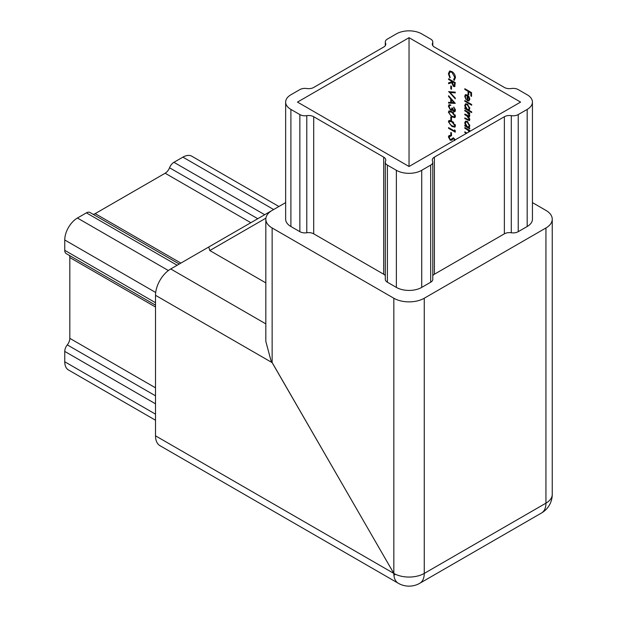 <?xml version="1.0" encoding="UTF-8"?>
<svg xmlns="http://www.w3.org/2000/svg" width="617" height="617" viewBox="0 0 617 617"><rect width="100%" height="100%" fill="white"/><g stroke="black" fill="none" stroke-linecap="round" stroke-linejoin="round"><path stroke-width="0.93" d="M393.816 573.409L270.948 360.459L265.834 341.44L265.834 219.189A21.51 12.417 0 0 0 272.136 227.974L272.136 362.619L393.847 573.432L155.515 435.826L155.515 295.312A21.51 12.417 -60 0 1 170.724 268.958L272.012 210.482M393.831 573.401L393.831 298.235L272.136 227.974M393.831 298.235A21.51 12.417 0 0 0 424.257 298.235L424.257 573.417A21.51 12.417 180 0 1 393.847 573.432A20.785 13.289 60 0 0 394.757 574.913A20.785 19.497 -120 0 1 393.831 573.44A21.51 12.417 120 0 0 398.289 583.266L159.973 445.675A21.51 12.417 -60 0 1 155.515 435.826M270.948 360.459L272.136 362.619M285.648 202.607L272.136 210.412A21.51 12.417 0 0 0 265.834 219.189M450.803 119.96L450.803 116.983L451.49 117.377L451.49 120.361L450.803 119.96L451.312 119.667L451.312 117.276M451.922 116.929L448.397 112.225L448.968 110.944L451.922 111.669L455.446 116.297L454.86 117.6L451.922 116.929L452.431 116.636L450.549 115.263M448.567 91.663L455.277 92.157L455.277 92.897L449.994 92.434L455.277 98.064L455.277 98.813L448.721 91.571M450.803 88.879L450.803 85.902L451.49 86.295L451.49 89.272L450.803 88.879L451.312 88.586L451.312 86.195M448.567 79.446L448.567 78.752L455.277 82.624L454.714 86.604L453.48 86.449L451.667 82.655L448.567 83.711L448.567 82.855L451.667 81.799L451.667 81.236L448.567 79.446L449.076 79.045M464.817 110.875L464.817 110.181L469.722 113.011L469.722 113.705L468.866 113.212L469.807 115.703L468.627 116.821L469.807 119.582L469.36 120.631L464.817 118.618L464.817 117.924L468.881 119.891L469.205 119.112L466.73 115.849L464.817 114.747L464.817 114.052L468.881 115.996L469.205 115.232L466.884 112.063L464.817 110.875L465.326 110.474M469.36 116.767L468.627 116.821L469.576 116.559M469.352 109.857L468.773 110.173L471.697 111.862L471.697 112.564L464.817 108.592L464.817 107.89L465.665 108.384L464.732 105.53L465.48 103.872L467.285 104.049L469.807 108.484L469.128 110.034M464.817 89.426L464.817 88.725L471.527 92.604L471.527 96.375L470.84 95.974L470.84 92.897L468.773 91.709L468.773 94.787L468.087 94.386L468.087 91.308L464.817 89.426L465.326 89.018M409.04 166.497L520.594 102.09L409.04 37.691L297.487 102.09L409.04 166.497L409.04 37.691M467.138 95.527L465.843 95.388L465.334 96.553L466.09 99.684L464.732 96.291L465.365 94.717L467.254 94.902L468.897 96.499L469.807 99.237L468.843 100.964L467.138 100.594L467.138 95.527L467.647 95.234L466.12 95.28M469.121 100.841L467.138 100.594M464.817 101.242L464.817 100.548L471.697 104.52L471.697 105.214L464.817 101.242L465.326 100.841M469.375 127.272L468.812 127.58L469.722 128.105L469.722 128.799L464.817 125.968L464.817 125.274L465.665 125.76L464.732 122.906L465.48 121.248L467.285 121.433L469.807 125.86L469.144 127.441M469.036 131.861L467.91 130.141L464.817 128.251L464.817 127.557L469.722 130.388L469.722 131.082L468.835 130.573L469.437 131.629M466.352 133.411L464.817 132.524L464.817 131.822L466.953 133.056M451.96 71.572C454.135 73.076 455.3 75.135 455.446 77.757L454.043 80.326L453.642 79.485L454.39 79.076L455.269 77.017L454.76 77.31L451.914 72.243L449.955 72.027L449.083 74.086L450.202 77.495L449.801 77.873L448.397 73.693L449.569 71.171L451.96 71.572M454.428 80.171L454.043 80.326L454.552 80.033L454.158 79.215M453.642 79.485L454.76 77.31M448.567 95.728L455.277 103.378L448.567 103.078L448.567 102.322L450.718 102.422L450.718 98.905L448.567 96.491L448.567 95.728M453.711 110.913L454.76 109.965L453.726 107.05L455.446 110.35L454.876 111.7L453.703 111.608L452.323 109.903L451.752 110.412L450.564 110.188L448.397 106.255L449.006 104.782L450.371 104.821L450.371 105.515L449.446 105.584L449.083 106.672L450.503 109.456L451.413 109.525L451.922 107.898L452.608 108.291L453.711 110.913L454.582 110.736M452.816 109.618L452.114 110.204M450.88 105.222L449.446 105.584M451.922 126.462L448.397 121.757L448.968 120.477L451.922 121.202L455.446 125.829L454.86 127.133L451.922 126.462L452.431 126.169L450.549 124.796M454.59 131.082L454.59 129.894L455.277 130.742L455.277 132.177L448.567 128.305L448.567 127.611L454.59 131.082L455.099 130.519M450.803 135.455L450.803 132.47L451.49 132.871L451.49 135.848L450.803 135.455L451.312 135.162L451.312 132.763M454.76 140.56L453.911 138.933L453.048 138.941L451.636 140.206L450.209 140.175L448.397 136.912L448.991 135.617L449.862 135.408L450.202 136.257L449.538 136.434L450.14 136.095M450.202 136.257L449.083 137.313L450.225 139.488L451.443 139.28M450.88 139.589L452.863 138.069L453.881 138.223L455.207 139.843M453.911 138.933L453.048 138.941M155.515 305.16L66.235 253.61A7.173 4.142 -60 0 1 64.754 250.332L64.754 239.982A17.924 10.35 -60 0 1 77.426 218.025L86.395 212.85A7.173 4.142 -60 0 1 89.974 212.495L179.254 264.037M93.136 214.315A7.173 4.142 120 0 0 95.172 213.629L180.866 263.104M250.841 222.706L165.148 173.23L95.172 213.629M165.148 173.23A7.173 4.142 120 0 0 169.536 167.77A7.173 4.142 -60 0 1 173.932 162.31L182.894 157.134A17.924 10.35 -60 0 1 191.856 156.24L278.907 206.502M155.515 420.231L68.464 369.969A17.924 10.35 -60 0 1 64.754 361.763L64.754 351.412A7.173 4.142 -60 0 1 67.284 344.88A7.173 4.142 120 0 0 69.821 338.347L155.515 387.815M155.515 307.019L69.821 257.544L69.821 338.347M69.821 257.544A7.173 4.142 120 0 0 69.389 255.438M518.226 114.585L518.226 231.683A7.173 4.142 180 0 1 511.292 232.756A7.173 4.142 0 0 0 504.367 233.828L504.367 116.729A7.173 4.142 180 0 1 511.292 115.657A7.173 4.142 0 0 0 518.226 114.585L527.188 109.41A17.924 10.35 0 0 0 532.44 102.09A17.924 10.35 0 0 0 527.188 94.771L518.226 89.596A7.173 4.142 0 0 0 511.292 88.524A7.173 4.142 180 0 1 504.367 87.452L434.399 47.054A7.173 4.142 180 0 1 432.293 44.131A7.173 4.142 180 0 1 432.54 43.059A7.173 4.142 0 0 0 432.787 41.987A7.173 4.142 0 0 0 430.681 39.056L421.719 33.881A17.924 10.35 0 0 0 396.369 33.881L387.399 39.056A7.173 4.142 0 0 0 385.301 41.987A7.173 4.142 0 0 0 385.548 43.059A7.173 4.142 180 0 1 385.787 44.131A7.173 4.142 180 0 1 383.689 47.054L313.714 87.452A7.173 4.142 180 0 1 306.788 88.524A7.173 4.142 0 0 0 299.862 89.596L290.9 94.771A17.924 10.35 0 0 0 285.648 102.09A17.924 10.35 0 0 0 290.9 109.41L299.862 114.585A7.173 4.142 0 0 0 306.788 115.657A7.173 4.142 180 0 1 313.714 116.729L313.714 233.828A7.173 4.142 0 0 0 306.788 232.756A7.173 4.142 180 0 1 299.862 231.683L299.862 114.585M385.301 275.652A7.173 4.142 0 0 0 383.689 274.226L383.689 157.127L313.714 116.729M383.689 157.127A7.173 4.142 180 0 1 385.787 160.058A7.173 4.142 180 0 1 385.548 161.13A7.173 4.142 0 0 0 385.301 162.202A7.173 4.142 0 0 0 387.399 165.125L396.369 170.3A17.924 10.35 0 0 0 421.719 170.3L430.681 165.125A7.173 4.142 0 0 0 432.787 162.202A7.173 4.142 0 0 0 432.54 161.13A7.173 4.142 180 0 1 432.293 160.058A7.173 4.142 180 0 1 434.399 157.127L434.399 274.226A7.173 4.142 0 0 0 432.787 275.652M504.367 116.729L434.399 157.127M290.9 109.41L290.9 226.508L299.862 231.683M518.226 231.683L527.188 226.508L527.188 109.41M383.689 274.226L313.714 233.828M290.9 226.508A17.924 10.35 180 0 1 285.648 219.189L285.648 102.09M532.44 102.09L532.44 219.189A17.924 10.35 180 0 1 527.188 226.508M504.367 233.828L434.399 274.226M432.787 162.202L432.787 279.3A7.173 4.142 180 0 1 430.681 282.224L430.681 165.125M421.719 170.3L421.719 287.399L430.681 282.224M421.719 287.399A17.924 10.35 180 0 1 396.369 287.399L396.369 170.3M387.399 165.125L387.399 282.224L396.369 287.399M387.399 282.224A7.173 4.142 180 0 1 385.301 279.3L385.301 162.202M424.257 298.235L545.945 227.974A21.51 12.417 0 0 0 552.246 219.189A21.51 12.417 0 0 0 545.945 210.412L532.44 202.607M265.834 282.887L209.803 250.541L208.754 247.008M265.912 218.14L209.803 250.541M471.527 95.789L470.84 95.974M471.349 95.681L471.349 92.604L470.84 92.897M471.349 92.604L469.282 91.416L468.773 91.709M468.773 94.2L468.087 94.386M468.596 94.093L468.596 91.015L468.087 91.308M468.596 91.015L465.326 89.133M465.395 97.193L465.241 95.997L464.732 96.291M465.241 95.997L465.65 94.594M467.647 100.301L467.647 95.234M468.881 100.023L469.691 98.25M467.74 95.951L467.74 100.247L468.658 100.224L469.205 98.928L467.74 95.951L468.226 95.674M469.175 96.954L468.743 97.201M469.714 98.635L469.205 98.928M471.697 104.628L465.326 100.949M471.697 111.978L465.326 108.299L464.817 108.592M466.066 108.152L465.665 108.384M465.349 106.217L465.241 105.237L464.732 105.53M465.241 105.237L465.75 103.749M468.041 104.62L466.19 104.52M468.866 109.271L469.691 107.505M467.262 109.302L468.627 109.456L469.205 108.145L467.277 104.743L465.904 104.628L465.334 105.908L467.262 109.302M469.714 107.852L469.205 108.145M467.786 104.45L467.277 104.743M469.722 113.119L468.866 113.212M469.583 120.431L465.326 118.325L464.817 118.618M469.097 119.659L469.714 118.85M469.707 118.826L469.205 119.112M468.812 116.713L465.326 114.454L464.817 114.747M469.097 115.765L469.714 114.939L469.205 115.232M469.036 113.112L465.326 110.582M469.722 128.213L465.326 125.675L464.817 125.968M466.066 125.529L465.665 125.76M465.349 123.593L465.241 122.621L464.732 122.906M465.241 122.621L465.75 121.133M468.041 121.996L466.19 121.896M468.866 126.647L469.691 124.881M467.262 126.678L468.627 126.832L469.205 125.521L467.277 122.12L465.904 122.004L465.334 123.284L467.262 126.678M469.714 125.228L469.205 125.521M467.786 121.827L467.277 122.12M469.722 130.495L468.835 130.573M466.861 133.118L465.326 132.231L464.817 132.524M468.982 130.488L468.411 129.848L467.91 130.141M468.411 129.848L465.326 127.958L464.817 128.251M455.269 77.017L454.976 75.305M453.04 72.374L451.914 72.243M452.423 71.95L450.217 71.911M449.469 76.068L448.906 73.4L448.397 73.693M448.906 73.4L450.078 70.878M454.945 86.411L453.48 86.449M453.989 86.156L453.356 85.678M452.438 84.197L452.168 82.362L451.667 82.655M452.168 82.362L448.567 83.711M449.076 83.426L449.076 82.686M451.667 81.236L452.168 80.943L451.667 81.799M452.168 80.943L449.076 79.153M454.428 85.609L453.487 85.755L454.59 84.375L454.59 82.917L452.354 81.629L453.487 85.755M453.989 85.462L455.099 84.082L455.099 82.624L452.863 81.336L452.354 81.629M455.099 82.624L454.59 82.917M455.277 92.565L449.994 92.434M450.048 92.396L449.323 91.624M455.076 103.054L448.567 103.078M449.076 102.784L449.076 102.345M451.228 98.72L451.228 102.129L450.718 102.422M451.166 98.651L450.718 98.905M449.014 96.229L448.567 96.491M451.405 102.453L453.965 102.569L451.405 99.684L451.405 102.453M454.413 102.306L453.965 102.569M451.852 99.422L451.405 99.684M454.212 110.62L454.76 109.965M455.269 109.672L455.192 109.039M454.189 107.481L453.726 107.744M455.099 111.507L453.703 111.608M454.212 111.315L453.642 110.867M452.261 110.119L450.564 110.188M451.066 109.895L450.449 109.425M449.168 107.451L448.906 105.962L448.397 106.255M448.906 105.962L449.276 104.674M451.621 109.325L452.384 108.16M449.176 113.25L448.906 111.932L448.397 112.225M448.906 111.932L449.245 110.836M455.084 117.423L452.431 116.636M454.544 116.636L455.138 114.885M453.688 112.903L452.431 112.07L449.816 111.623M454.76 115.919L451.922 112.363L449.531 111.716L449.083 112.641L450.233 114.97L451.922 116.235L454.328 116.829L455.269 115.626M449.176 122.783L448.906 121.464L448.397 121.757M448.906 121.464L449.245 120.369M455.084 126.955L452.431 126.169M454.544 126.169L455.138 124.418M453.688 122.436L452.431 121.603L449.816 121.156M454.76 125.452L451.922 121.896L449.531 121.248L449.083 122.174L450.233 124.503L451.922 125.768L454.328 126.362L455.269 125.158M455.277 131.591L449.076 128.012L448.567 128.305M449.161 137.915L448.906 136.619L448.397 136.912M448.906 136.619L449.269 135.493M450.711 135.964L449.592 137.02M451.389 139.295L453.372 137.776M453.549 138.655L453.133 138.894M451.899 140.028L450.209 140.175M450.718 139.882L450.132 139.427M272.12 362.626L155.515 295.312M541.495 513.012A21.51 21.51 0 0 0 552.246 494.379A21.51 12.417 180 0 1 545.945 503.163L424.257 573.417A21.51 12.417 60 0 1 419.799 583.266L541.495 513.012A21.51 12.417 -120 0 0 545.945 503.163L545.945 227.974M170.724 268.958L265.834 323.871M155.515 403.811L64.754 351.412M64.754 361.763L155.515 414.169M177.156 265.248L86.395 212.85M77.426 218.025L168.372 270.531M306.788 115.657L306.788 232.756M385.548 43.059L385.548 45.203M432.54 45.203L432.54 43.059M511.292 232.756L511.292 115.657M64.754 250.332L155.515 302.731M155.7 292.489L64.754 239.982M173.932 162.31L264.693 214.708M273.655 209.533L182.894 157.134M257.767 218.711L169.536 167.77M67.284 344.88L155.515 395.813M467.979 119.86L467.478 120.153M467.231 115.556L466.73 115.849M467.385 111.77L466.884 112.063M467.1 128.984L466.591 129.277M455.099 84.082L454.59 84.375M452.431 112.07L451.922 112.363M452.431 121.603L451.922 121.896M452.454 138.517L451.952 138.81M398.289 583.266A21.51 21.51 0 0 0 419.799 583.266M385.301 41.987L385.301 45.627M432.787 41.987L432.787 45.627M552.246 494.379L552.246 219.189M465.843 95.388L466.352 95.095M468.658 100.224L469.167 99.931M468.627 109.456L469.136 109.163M465.904 104.628L466.413 104.335M468.881 119.891L469.39 119.598M468.881 115.996L469.39 115.703M468.627 126.832L469.136 126.539M465.904 122.004L466.413 121.711M449.955 72.027L450.464 71.734M451.413 109.525L451.914 109.232M454.328 116.829L454.837 116.536M449.531 111.716L450.04 111.422M454.328 126.362L454.837 126.069M449.531 121.248L450.04 120.955"/></g></svg>
